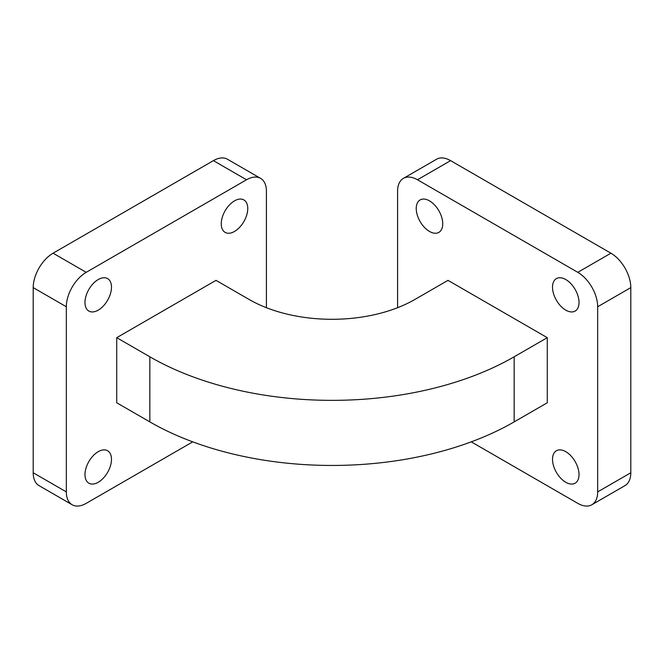<?xml version="1.0" encoding="UTF-8"?>
<svg xmlns="http://www.w3.org/2000/svg" width="664" height="664" viewBox="0 0 664 664"><rect width="100%" height="100%" fill="white"/><g stroke="black" fill="none" stroke-linecap="round" stroke-linejoin="round"><path stroke-width="1" d="M565.769 482.271A18.741 10.823 60 0 1 553.527 465.754A18.741 10.823 60 0 1 556.407 450.74A18.741 10.823 60 0 1 565.769 451.669A18.741 10.823 60 0 1 578.012 468.178A18.741 10.823 60 0 1 575.14 483.201A18.741 10.823 60 0 1 565.769 482.271M565.769 310.138A18.741 10.823 60 0 1 553.527 293.629A18.741 10.823 60 0 1 556.407 278.606A18.741 10.823 60 0 1 565.769 279.536A18.741 10.823 60 0 1 578.012 296.053A18.741 10.823 60 0 1 575.14 311.067A18.741 10.823 60 0 1 565.769 310.138M429.492 231.454A18.741 10.823 60 0 1 417.249 214.945A18.741 10.823 60 0 1 420.121 199.93A18.741 10.823 60 0 1 429.492 200.86A18.741 10.823 60 0 1 441.734 217.369A18.741 10.823 60 0 1 438.862 232.383A18.741 10.823 60 0 1 429.492 231.454M234.508 231.454A18.741 10.823 -60 0 1 225.137 232.383A18.741 10.823 -60 0 1 222.266 217.369A18.741 10.823 -60 0 1 234.508 200.86A18.741 10.823 -60 0 1 243.879 199.93A18.741 10.823 -60 0 1 246.751 214.945A18.741 10.823 -60 0 1 234.508 231.454M98.23 310.138A18.741 10.823 -60 0 1 88.86 311.067A18.741 10.823 -60 0 1 85.988 296.053A18.741 10.823 -60 0 1 98.23 279.536A18.741 10.823 -60 0 1 107.593 278.606A18.741 10.823 -60 0 1 110.473 293.629A18.741 10.823 -60 0 1 98.23 310.138M98.23 482.271A18.741 10.823 -60 0 1 88.86 483.201A18.741 10.823 -60 0 1 85.988 468.178A18.741 10.823 -60 0 1 98.23 451.669A18.741 10.823 -60 0 1 107.593 450.74A18.741 10.823 -60 0 1 110.473 465.754A18.741 10.823 -60 0 1 98.23 482.271M266.413 307.706L266.413 191.232A28.112 16.227 120 0 0 260.587 178.367A28.112 16.227 120 0 0 246.535 179.761L213.41 160.638A28.112 16.227 -60 0 1 227.462 159.244L260.587 178.367M53.078 253.2L86.204 272.331A28.112 16.227 120 0 0 66.325 306.751L33.2 287.628A28.112 16.227 -60 0 1 53.078 253.2L213.41 160.638M72.152 504.756L39.018 485.633A28.112 16.227 -60 0 1 33.2 472.768L66.325 491.891A28.112 16.227 120 0 0 72.152 504.756A28.112 16.227 120 0 0 86.204 503.362L192.743 441.851M547.277 337.677L547.277 402.774L514.152 421.897A257.599 148.719 180 0 1 149.848 421.897L116.723 402.774L116.723 337.677L216.007 280.357L249.141 299.481A117.188 67.653 180 0 0 414.859 299.481L447.993 280.357L547.277 337.677L514.152 356.8A257.599 148.719 180 0 1 149.848 356.8L116.723 337.677M66.325 491.891L66.325 306.751M86.204 272.331L246.535 179.761M33.2 472.768L33.2 287.628M630.8 287.628L597.675 306.751A28.112 16.227 -120 0 0 577.796 272.331L610.921 253.2A28.112 16.227 60 0 1 630.8 287.628L630.8 472.768A28.112 16.227 60 0 1 624.982 485.633L591.848 504.756A28.112 16.227 -120 0 0 597.675 491.891L630.8 472.768M403.413 178.367L436.538 159.244A28.112 16.227 60 0 1 450.59 160.638L417.465 179.761A28.112 16.227 -120 0 0 403.413 178.367A28.112 16.227 -120 0 0 397.587 191.232L397.587 307.706M471.257 441.851L577.796 503.362A28.112 16.227 -120 0 0 591.848 504.756M450.59 160.638L610.921 253.2M597.675 306.751L597.675 491.891M417.465 179.761L577.796 272.331M514.152 421.897L514.152 356.8M149.848 421.897L149.848 356.8"/></g></svg>
